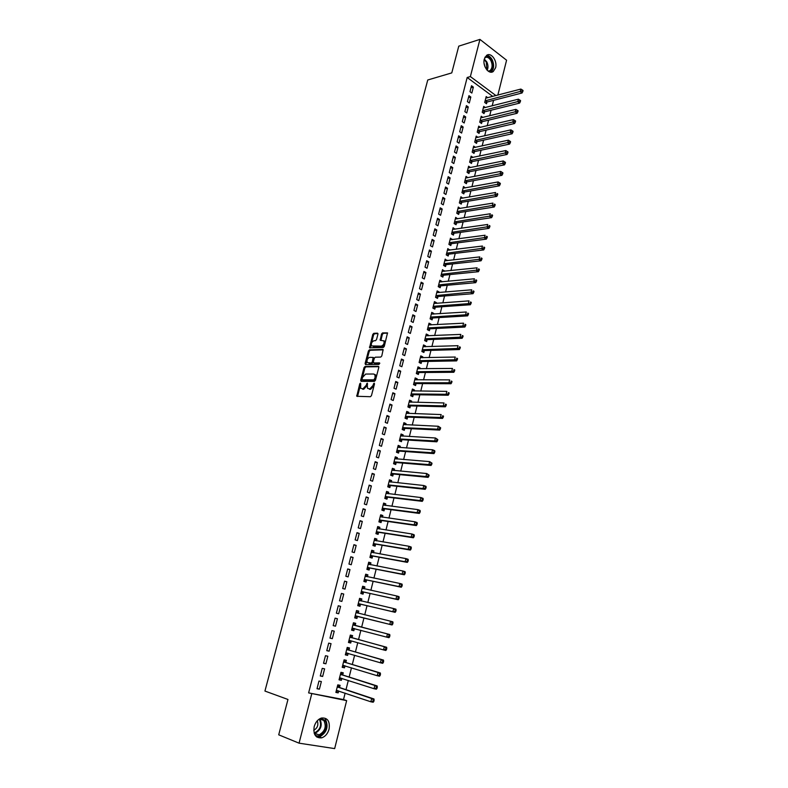 <?xml version="1.0" encoding="UTF-8"?>
<svg xmlns="http://www.w3.org/2000/svg" width="788" height="788" viewBox="0 0 788 788"><rect width="100%" height="100%" fill="white"/><g stroke="black" fill="none" stroke-linecap="round" stroke-linejoin="round"><path stroke-width="1.18" d="M360.746 383.874L360.441 383.116L359.732 383.864L356.777 396.285L370.419 396.709L371.453 395.625L374.507 383.933L374.182 383.165L373.453 383.923L373.059 385.43L369.759 388.927L367.464 388.297L367.257 383.135L366.154 385.391L362.884 388.858L360.628 388.248L360.746 383.874L357.545 396.482M374.517 383.854L373.916 385.815L373.059 385.43M367.592 383.854L367.001 385.765L366.154 385.391M495.603 67.748L493.298 71.472C488.924 75.008 482.266 65.926 484.305 59.08L486.57 55.406C491.003 51.821 497.622 60.942 495.603 67.748M329.079 729.136C327.759 733.667 325.306 736.563 321.731 737.824C315.663 738.307 313.141 734.583 314.176 726.654C315.495 722.182 317.909 719.306 321.415 718.045C327.542 717.494 330.103 721.197 329.079 729.136M377.935 334.181L377.482 333.157L373.778 333.334L372.763 334.427L369.542 347.804L383.234 347.547L384.268 346.444L387.509 332.891L382.554 332.91L381.53 334.014L380.19 340.258L383.884 340.889C384.514 343.371 383.667 345.114 381.333 346.119L371.552 345.922C370.921 343.46 371.759 341.726 374.054 340.721L375.512 340.662L376.526 339.569L377.935 334.181M492.766 96.431L467.185 77.49L308.62 692.898L346.641 700.64L334.664 748.6L299.066 743.173L311.703 693.972M467.185 77.49L470.377 76.574L479.931 39.4L506.576 60.213L497.858 95.092M299.066 743.173L278.716 734.82L287.965 699.468L264.935 691.056L427.756 79.992L451.77 72.9L458.764 46.147L479.931 39.4M365.041 366.489L364.026 367.572L360.677 380.279L361.121 381.353L374.418 381.382L375.452 380.279L378.811 367.385L378.348 366.312L365.041 366.489L365.878 366.873L364.864 367.957L361.515 381.353M383.234 349.852L370.261 350.246L369.247 351.34L365.928 363.938L365.09 363.554L368.41 350.946L369.424 349.852L382.741 349.439M374.28 363.199L373.335 361.909L374.29 358.294L375.315 357.2L380.752 357.072L381.786 355.969L383.135 349.636M373.798 362.972L379.461 362.874L379.067 364.401L365.534 364.617L365.09 363.554M470.82 97.022L468.959 95.673L467.432 101.642L469.303 102.992L470.82 97.022L468.456 97.653M485.359 107.572L483.714 106.38L482.217 112.29L484.039 113.6L484.443 112.004M465.728 116.979L463.846 115.649L462.3 121.677L464.181 122.997L465.728 116.979L463.354 117.57M480.453 127.38L478.72 126.149L477.213 132.118L479.055 133.408L479.459 131.793M460.576 137.102L458.675 135.802L457.119 141.889L459.02 143.18L460.576 137.102L458.202 137.654M475.519 147.356L473.686 146.105L472.17 152.123L474.021 153.384L474.435 151.759M455.375 157.423L453.464 156.152L451.888 162.289L453.809 163.549L455.375 157.423L453.011 157.925M470.466 167.539L468.614 166.229L467.077 172.306L468.949 173.537L469.362 171.902M450.135 177.921L448.205 176.679L446.619 182.875L448.559 184.106L450.135 177.921L447.771 178.383M465.334 187.908L463.492 186.539L461.945 192.676L463.827 193.878L464.25 192.223M444.846 198.615L442.895 197.394L441.3 203.649L443.25 204.86L444.846 198.615L442.482 199.029M460.153 208.465L458.32 207.037L456.754 213.223L458.665 214.405L459.079 212.73M439.507 219.488L437.537 218.306L435.922 224.61L437.892 225.792L439.507 219.488L437.143 219.862M454.932 229.209L453.1 227.722L451.524 233.957L453.445 235.11L453.868 233.425M434.119 240.567L432.129 239.404L430.504 245.767L432.494 246.92L434.119 240.567L431.755 240.882M449.662 250.141L447.83 248.594L446.244 254.888L448.185 256.011L448.608 254.317M428.682 261.833L426.682 260.7L425.027 267.132L427.037 268.255L428.682 261.833L426.318 262.108M444.343 271.269L442.521 269.654L440.916 276.007L442.876 277.1L443.309 275.386M423.195 283.296L421.166 282.202L419.511 288.684L421.531 289.777L423.195 283.296L420.831 283.522M438.975 292.584L439.123 291.984L437.163 290.91L435.537 297.322L437.517 298.386L437.951 296.662M417.65 304.966L415.611 303.902L413.936 310.442L415.975 311.506L417.65 304.966L415.286 305.143M433.558 314.107L433.735 313.407L431.745 312.363L430.11 318.844L432.11 319.879L432.543 318.125M412.055 326.843L409.996 325.799L408.302 332.408L410.371 333.442L412.055 326.843L409.701 326.961M428.091 335.826L428.288 335.028L426.278 334.023L424.634 340.554L426.643 341.559L427.086 339.795M406.411 348.917L404.333 347.912L402.619 354.59L404.707 355.585L406.411 348.917L404.057 348.995M422.565 357.752L422.792 356.856L420.772 355.88L419.108 362.47L421.137 363.445L421.58 361.662M400.708 371.207L398.61 370.232L396.886 376.969L398.994 377.935L400.708 371.207L398.354 371.227M417 379.885L417.246 378.89L415.207 377.935L413.523 384.603L415.571 385.539L416.025 383.746M394.955 393.714L392.838 392.769L391.094 399.575L393.222 400.501L394.955 393.714L392.611 393.675M411.375 402.225L411.651 401.122L409.583 400.206L407.889 406.933L409.957 407.839L410.41 406.027M389.144 416.428L387.006 415.522L385.253 422.398L387.391 423.294L389.144 416.428L386.8 416.34M405.692 424.771L405.997 423.58L403.909 422.693L402.205 429.48L404.283 430.346L404.746 428.524M383.283 439.369L381.126 438.502L379.343 445.437L381.51 446.294L383.283 439.369L380.939 439.221M399.959 447.545L400.284 446.235L398.186 445.387L396.462 452.243L398.561 453.08L399.033 451.228M377.363 462.526L375.177 461.699L373.384 468.702L375.571 469.52L377.363 462.526L375.019 462.329M394.167 470.534L394.522 469.116L392.404 468.308L390.661 475.223L392.788 476.021L393.261 474.159M371.375 485.92L369.178 485.122L367.366 492.185L369.572 492.983L371.375 485.92L369.04 485.654M388.326 493.741L388.711 492.214L386.573 491.436L384.81 498.42L386.957 499.188L387.43 497.307M365.337 509.531L363.12 508.772L361.288 515.913L363.514 516.662L365.337 509.531L363.002 509.215M382.426 517.174L382.84 515.539L380.673 514.8L378.9 521.853L381.067 522.582L381.54 520.681M359.239 533.377L357.003 532.658L355.152 539.869L357.397 540.578L359.239 533.377L356.915 533.003M376.467 540.834L376.91 539.09L374.724 538.381L372.931 545.503L375.118 546.202L375.6 544.281M353.083 557.461L350.818 556.781L348.956 564.06L351.221 564.74L353.083 557.461L350.759 557.027M370.449 564.73L370.921 562.868L368.715 562.199L366.903 569.389L369.109 570.049L369.602 568.109M346.868 581.79L344.573 581.14L342.691 588.498L344.986 589.129L346.868 581.79L344.543 581.288M364.381 588.833L364.874 586.883L362.647 586.252L360.815 593.512L363.051 594.132L363.544 592.172M340.583 606.356L338.269 605.745L336.368 613.182L338.682 613.773L340.583 606.356L338.259 605.785M358.274 613.103L358.767 611.124L356.511 610.572L354.679 617.871L356.925 618.452L357.427 616.472M356.521 610.542L358.767 611.124M329.985 638.113L332.319 638.664L334.24 631.168L331.906 630.607L329.985 638.113M352.098 637.61L352.6 635.62L350.335 635.069L348.463 642.476L350.739 643.008L351.241 641.018M323.533 663.289L325.897 663.801L327.828 656.227L325.474 655.705L323.533 663.289M345.873 662.363L346.375 660.344L344.09 659.842L342.199 667.318L344.494 667.82L344.996 665.83M317.012 688.732L319.396 689.195L321.356 681.551L318.973 681.068L317.012 688.732M339.579 687.363L340.091 685.324L337.776 684.861L335.865 692.416L338.19 692.869L338.673 690.968M308.62 692.898L343.519 699.567L345.124 693.135M346.001 689.667L348.306 680.438M349.153 677.05L351.468 667.81M352.305 664.491L354.62 655.242M355.427 651.991L357.752 642.742M358.55 639.551L360.865 630.301M361.643 627.179L363.957 617.94M364.736 614.837L367.031 605.667M367.819 602.534L370.084 593.462M370.882 590.291L373.128 581.317M373.926 578.116L376.152 569.231M376.969 565.991L379.166 557.205M379.983 553.934L382.16 545.237M382.988 541.927L385.145 533.328M385.982 529.989L388.11 521.479M388.957 518.1L391.065 509.678M391.922 506.27L394 497.947M394.867 494.5L396.925 486.265M397.802 482.788L399.841 474.642M400.718 471.135L402.737 463.068M403.623 459.532L405.623 451.554M406.51 447.988L408.489 440.098M409.386 436.503L411.346 428.692M412.252 425.067L414.183 417.344M415.099 413.69L417.01 406.047M417.935 402.373L419.827 394.808M420.762 391.094L422.634 383.618M423.57 379.885L425.421 372.488M426.367 368.715L428.189 361.406M429.145 357.604L430.957 350.374M431.913 346.553L433.705 339.392M434.671 335.54L436.444 328.468M437.409 324.587L439.162 317.584M440.147 313.683L441.871 306.759M442.856 302.828L444.57 295.983M445.565 292.023L447.259 285.256M448.254 281.277L449.938 274.579M450.933 270.57L452.598 263.96M453.602 259.922L455.247 253.381M456.262 249.313L457.877 242.852M458.902 238.764L460.507 232.362M461.532 228.254L463.117 221.93M464.152 217.793L465.718 211.548M466.762 207.382L468.308 201.206M469.353 197.02L470.879 190.913M471.933 186.707L473.45 180.669M474.504 176.433L476.001 170.464M477.065 166.219L478.543 160.319M479.616 156.044L481.074 150.203M482.157 145.908L483.596 140.146M484.679 135.822L486.107 130.128M487.191 125.784L488.599 120.15M489.693 115.787L491.091 110.222M492.185 105.838L493.564 100.342M342.731 674.833L343.243 672.804L340.938 672.322L339.047 679.837L341.352 680.31L341.844 678.36M320.283 675.976L322.656 676.468L324.597 668.854L322.233 668.352L320.283 675.976M348.995 649.952L349.498 647.953L347.222 647.421L345.341 654.867L347.626 655.38L348.129 653.38M326.764 650.671L329.118 651.193L331.039 643.668L328.695 643.126L326.764 650.671M355.191 625.327L355.693 623.338L353.438 622.776L351.576 630.144L353.842 630.695L354.344 628.716M333.186 625.613L335.511 626.184L337.422 618.728L335.097 618.147L333.186 625.613M361.337 600.939L361.83 598.979L359.594 598.368L357.752 605.667L359.998 606.258L360.49 604.288M343.735 594.044L341.431 593.413L339.539 600.811L341.844 601.421L343.735 594.044L341.411 593.502M365.494 574.974L367.385 576.757L367.907 574.846L365.691 574.196L363.869 581.426L366.085 582.056L366.578 580.106M349.98 569.596L347.705 568.926L345.834 576.255L348.109 576.905L349.98 569.596L347.656 569.123M373.463 552.752L373.926 550.95L371.729 550.26L369.927 557.421L372.123 558.091L372.606 556.161M356.166 545.394L353.92 544.685L352.059 551.935L354.324 552.624L356.166 545.394L353.842 544.981M379.452 528.975L379.885 527.29L377.708 526.561L375.925 533.653L378.102 534.362L378.585 532.452M362.303 521.429L360.067 520.681L358.225 527.861L360.471 528.59L362.303 521.429L359.968 521.075M385.381 505.433L385.785 503.847L383.628 503.089L381.865 510.112L384.022 510.86L384.495 508.969M368.37 497.701L366.154 496.913L364.332 504.024L366.558 504.793L368.37 497.701L366.026 497.405M391.252 482.108L391.626 480.641L389.499 479.843L387.745 486.797L389.883 487.575L390.346 485.704M374.379 474.199L372.182 473.381L370.38 480.414L372.576 481.222L374.379 474.199L372.034 473.962M397.073 459.01L397.418 457.651L395.3 456.823L393.567 463.708L395.684 464.526L396.147 462.664M380.328 450.923L378.161 450.066L376.378 457.04L378.545 457.877L380.328 450.923L377.984 450.746M402.835 436.128L403.151 434.877L401.053 434.011L399.339 440.837L401.437 441.684L401.9 439.852M386.219 427.874L384.071 426.988L382.308 433.883L384.455 434.769L386.219 427.874L383.874 427.756M408.539 413.473L408.824 412.321L406.756 411.425L405.052 418.182L407.13 419.068L407.583 417.246M392.06 405.042L389.932 404.126L388.179 410.962L390.316 411.868L392.06 405.042L389.715 404.983M414.192 391.025L414.449 389.981L412.4 389.045L410.715 395.743L412.774 396.659L413.227 394.857M397.841 382.436L395.734 381.481L394 388.248L396.108 389.193L397.841 382.436L395.487 382.426M419.787 368.784L420.024 367.848L417.995 366.883L416.32 373.512L418.359 374.467L418.812 372.675M403.564 360.037L401.476 359.052L399.762 365.75L401.86 366.735L403.564 360.037L401.21 360.086M425.333 346.759L425.55 345.922L423.53 344.927L421.875 351.487L423.895 352.472L424.338 350.709M409.238 337.855L407.169 336.831L405.465 343.469L407.544 344.484L409.238 337.855L406.884 337.954M430.829 324.942L431.016 324.193L429.017 323.169L427.382 329.67L429.381 330.694L429.824 328.941M414.862 315.88L412.814 314.826L411.129 321.406L413.178 322.45L414.862 315.88L412.498 316.027M436.276 303.321L436.434 302.671L434.454 301.617L432.829 308.059L434.818 309.103L435.252 307.369M420.428 294.111L418.398 293.018L416.724 299.538L418.763 300.622L420.428 294.111L418.064 294.308M441.664 281.897L441.802 281.346L439.842 280.262L438.236 286.645L440.196 287.719L440.63 286.005M425.944 272.54L423.934 271.427L422.279 277.878L424.289 278.991L425.944 272.54L423.58 272.796M447.013 260.68L445.181 259.094L443.585 265.428L445.535 266.531L445.969 264.827M431.41 251.175L429.411 250.023L427.776 256.425L429.775 257.568L431.41 251.175L429.046 251.471M452.302 239.65L450.47 238.134L448.894 244.398L450.825 245.541L451.248 243.847M436.818 230.007L434.848 228.825L433.223 235.169L435.203 236.331L436.818 230.007L434.454 230.352M457.552 218.808L455.71 217.36L454.144 223.565L456.065 224.738L456.479 223.063M442.186 209.027L440.226 207.825L438.62 214.1L440.581 215.301L442.186 209.027L439.812 209.421M462.753 198.162L460.911 196.764L459.355 202.92L461.256 204.122L461.669 202.457M447.495 188.243L445.555 187.012L443.959 193.237L445.909 194.459L447.495 188.243L445.131 188.687M467.905 177.704L466.053 176.364L464.516 182.461L466.397 183.683L466.811 182.038M452.765 167.647L450.844 166.386L449.259 172.552L451.189 173.813L452.765 167.647L450.391 168.13M470.958 157.827L473.017 157.403L471.155 156.142L469.628 162.19L471.49 163.441L471.904 161.806M457.986 147.238L456.075 145.957L454.509 152.064L456.419 153.345L457.986 147.238L455.612 147.77M477.991 137.348L476.208 136.107L474.701 142.096L476.543 143.367L476.957 141.751M463.157 127.016L461.266 125.706L459.709 131.763L461.61 133.064L463.157 127.016L460.783 127.587M482.916 117.451L481.222 116.24L479.725 122.179L481.557 123.48L481.961 121.884M468.279 106.971L466.407 105.631L464.871 111.64L466.742 112.97L468.279 106.971L465.905 107.592M487.792 97.742L486.186 96.56L484.699 102.44L486.521 103.77L486.915 102.184M473.361 87.113L471.5 85.744L469.983 91.694L471.845 93.053L473.361 87.113L470.988 87.763M384.514 341.056L383.992 341.076M495.967 95.594L470.377 76.574M343.519 699.567L346.641 700.64M338.19 692.869L335.944 692.11M319.396 689.195L317.091 688.407M341.352 680.31L339.106 679.581M322.656 676.468L320.352 675.71M344.494 667.82L342.248 667.121M325.897 663.801L323.582 663.082M347.626 655.38L345.38 654.72M329.118 651.193L326.803 650.514M350.739 643.008L348.493 642.378M332.319 638.664L330.005 638.004M353.842 630.695L351.586 630.095M335.511 626.184L333.196 625.564M361.83 598.979L359.574 598.456M364.874 586.883L362.618 586.39M367.907 574.846L365.642 574.383M370.921 562.868L368.656 562.435M373.926 550.95L371.66 550.546M376.91 539.09L374.645 538.716M379.885 527.29L377.61 526.936M382.84 515.539L380.574 515.224M385.785 503.847L383.51 503.562M388.711 492.214L386.435 491.958M391.626 480.641L389.351 480.404M394.522 469.116L392.257 468.909M397.418 457.651L395.143 457.473M400.284 446.235L398.009 446.087M403.151 434.877L400.875 434.749M405.997 423.58L403.712 423.471M408.824 412.321L406.549 412.252M411.651 401.122L409.366 401.072M414.449 389.981L412.173 389.961M417.246 378.89L414.961 378.89M420.024 367.848L417.739 367.878M422.792 356.856L420.506 356.905M425.55 345.922L423.264 345.991M428.288 335.028L426.003 335.136M431.016 324.193L428.731 324.321M433.735 313.407L431.45 313.555M436.434 302.671L434.149 302.848M439.123 291.984L436.838 292.181M441.802 281.346L439.517 281.562M444.471 270.757L442.186 271.003M447.131 260.217L444.836 260.483M449.771 249.727L447.476 250.013M452.401 239.276L450.106 239.591M455.021 228.884L452.726 229.209M457.621 218.532L455.326 218.887M460.222 208.229L457.926 208.603M462.802 197.965L460.507 198.369M465.373 187.761L463.078 188.174M467.934 177.596L465.678 178.019M470.475 167.47L468.2 167.864M367.001 385.765L363.731 389.233L362.628 389.223M373.916 385.815L370.606 389.302L369.493 389.292M378.821 366.706L365.878 366.873M362.007 379.087L362.322 379.846L373.995 379.846L375.127 377.491L374.861 374.635L373.65 374.014L365.671 374.054L362.421 377.521L362.007 379.087M362.943 380.121L362.322 379.846M374.655 374.399L375.709 375.019L375.984 377.876L374.842 380.23L363.169 380.22M374.645 363.366L379.826 363.278M369.72 357.328C367.405 358.323 366.568 360.067 367.228 362.569L371.286 363.022L372.3 361.928L373.167 357.447L369.72 357.328M373.601 357.654L374.093 358.707L373.148 362.313L372.123 363.406L369.05 363.455M365.928 363.938L365.908 364.608M383.786 340.771L384.711 341.293C385.352 343.775 384.505 345.518 382.17 346.513L373.394 346.819M387.607 333.117L383.382 333.314L382.357 334.417L380.929 340.446M377.964 333.58L374.605 333.738L373.601 334.831L370.281 347.981M336.102 691.5L338.466 690.899M336.387 690.377L370.843 701.783L371.641 698.503L373.975 698.966L339.943 687.658L337.776 685.245M373.187 699.99L372.872 701.3L373.808 701.478L374.123 700.168L371.641 698.503L337.264 686.9M373.808 701.478L373.177 702.236L370.843 701.783L372.872 701.3M373.975 698.966L374.123 700.168M339.264 678.97L341.716 678.32M339.559 677.808L374.034 688.712L374.832 685.462L377.156 685.944L343.095 675.119L340.928 672.755M376.388 686.929L376.063 688.229L376.999 688.416L377.314 687.116L374.832 685.462L340.426 674.341M376.999 688.416L376.369 689.195L374.034 688.712L376.063 688.229M377.156 685.944L377.314 687.116M342.406 666.51L344.957 665.811M342.711 665.299L377.225 675.72L378.013 672.479L380.328 672.982L346.237 662.649L344.06 660.314M379.56 673.927L379.245 675.227L380.171 675.424L380.486 674.134L378.013 672.479L343.578 661.851M380.171 675.424L379.54 676.212L377.225 675.72L379.245 675.227M380.328 672.982L380.486 674.134M320.627 718.321L324.607 720.104C330.369 726.26 320.48 740.671 314.678 734.455M314.215 733.264L319.17 734.84C325.08 731.343 326.636 726.556 323.838 720.478L319.524 718.902M313.742 730.318C317.495 728.122 318.667 724.94 317.269 720.784M316.796 737.046L319.554 736.898C326.882 732.564 328.823 726.625 325.365 719.08M485.201 56.913C487.605 55.948 489.752 57.071 491.623 60.292C493.82 66.31 492.943 70.093 488.964 71.629M488.255 71.196L490.008 70.624C492.421 68.28 492.727 64.971 490.934 60.686C489.121 57.603 487.073 56.598 484.787 57.682M484.955 66.753L484.078 63.326M490.865 72.171L491.042 72.053C494.027 69.147 494.411 65.04 492.195 59.73C490.668 56.953 488.796 55.515 486.57 55.406M345.538 654.109L348.178 653.36M345.853 652.858L380.387 662.787L381.175 659.566L383.48 660.088L349.36 650.238L347.183 647.953M382.722 661.004L382.407 662.294L383.332 662.501L383.638 661.211L381.175 659.566L346.71 649.43M383.332 662.501L382.692 663.309L380.387 662.787L382.407 662.294M383.48 660.088L383.638 661.211M348.651 641.767L351.379 640.969L349.419 640.427L383.539 649.923L384.317 646.712L349.833 637.059M385.864 648.14L385.549 649.42L386.465 649.647L386.78 648.357L384.317 646.712L386.613 647.263L352.472 637.886L350.286 635.64M386.465 649.647L385.834 650.464L383.539 649.923L385.549 649.42M386.613 647.263L386.78 648.357M351.744 629.484L354.6 628.647M352.078 628.154L386.672 637.128L387.45 633.936L389.735 634.507L355.565 625.593L353.379 623.397M388.996 635.345L388.681 636.625L389.597 636.852L389.902 635.571L387.45 633.936L352.935 624.756M389.597 636.852L388.957 637.689L386.672 637.128L388.681 636.625M389.735 634.507L389.902 635.571M354.915 617.29L357.87 616.413L392.06 624.973L389.784 624.391L390.562 621.22L356.028 612.512M356.363 611.183L358.373 613.202L356.127 612.611M355.171 615.891L389.784 624.391L392.7 624.126L393.015 622.855L392.109 622.619L391.794 623.889M392.109 622.619L390.562 621.22L392.838 621.811L393.015 622.855M392.7 624.126L392.06 624.973M357.979 605.135L360.934 604.229L395.152 612.335L392.887 611.724L393.665 608.563L359.101 600.328M359.426 599.057L361.436 601.037L359.2 600.426M358.254 603.687L392.887 611.724L395.793 611.458L396.108 610.198L395.202 609.951L394.896 611.212M395.202 609.951L393.665 608.563L395.921 609.183L396.108 610.198M395.793 611.458L395.152 612.335M361.032 593.039L363.987 592.103L398.226 599.747L395.98 599.116L396.748 595.974L362.155 588.212M362.47 586.981L364.42 588.872M361.318 591.552L395.98 599.116L398.876 598.86L399.181 597.609L398.285 597.353L397.979 598.604M398.285 597.353L396.748 595.974L398.994 596.615L399.181 597.609M398.876 598.86L398.226 599.747M363.977 580.983L367.031 580.037L401.279 587.227L399.043 586.577L399.811 583.455L365.199 576.146M364.361 579.466L399.043 586.577L401.939 586.331L402.244 585.08L401.348 584.814L401.043 586.065M401.348 584.814L399.811 583.455L402.047 584.115L402.244 585.08M401.939 586.331L401.279 587.227M367.09 569.015L370.045 568.03L404.323 574.777L402.107 574.107L402.865 570.995L368.232 564.139M368.508 563.026L370.34 564.71M367.395 567.449L402.107 574.107L404.983 573.861L405.288 572.61L404.402 572.344L404.096 573.585M404.402 572.344L402.865 570.995L405.081 571.674L405.288 572.61M404.983 573.861L404.323 574.777M370.104 557.096L373.059 556.082L407.357 562.386L405.14 561.696L405.899 558.594L371.246 552.191M371.512 551.127L373.276 552.723M370.409 555.491L405.14 561.696L408.017 561.45L408.312 560.209L407.435 559.933L407.13 561.174M407.435 559.933L405.899 558.594L408.105 559.293L408.312 560.209M408.017 561.45L407.357 562.386M373.088 545.227L376.053 544.193L410.371 550.054L408.164 549.344L408.923 546.261L374.241 540.302M374.497 539.288L376.191 540.795M373.413 543.582L408.164 549.344L411.031 549.108L411.326 547.877L410.45 547.581L410.144 548.822M410.45 547.581L408.923 546.261L411.119 546.98L411.326 547.877M411.031 549.108L410.371 550.054M375.984 533.407L379.028 532.363L413.365 537.78L411.178 537.052L411.927 533.988L377.225 528.472M377.472 527.517L379.097 528.925M376.408 531.733L411.178 537.052L414.035 536.815L414.33 535.594L413.454 535.298L413.158 536.529M413.454 535.298L411.927 533.988L414.114 534.727L414.33 535.594M414.035 536.815L413.365 537.78M379.038 521.676L381.993 520.582L416.35 525.576L414.173 524.828L414.912 521.784L380.2 516.701M380.427 515.785L381.993 517.115M379.383 519.942L414.173 524.828L417.019 524.601L417.315 523.38L416.438 523.074L416.143 524.296M416.438 523.074L414.912 521.784L417.088 522.533L417.315 523.38M417.019 524.601L416.35 525.576M381.894 509.964L384.938 508.861L419.315 513.431L417.147 512.663L417.886 509.629L383.155 504.98M383.372 504.123L384.869 505.364M382.338 508.211L417.147 512.663L419.984 512.436L420.28 511.225L419.413 510.92L419.118 512.131M419.413 510.92L417.886 509.629L420.053 510.407L420.28 511.225M419.984 512.436L419.315 513.431M384.918 498.341L387.873 497.208L422.269 501.345L420.112 500.557L420.851 497.543L386.09 493.318M386.297 492.51L387.726 493.672M385.283 496.538L420.112 500.557L422.939 500.341L423.235 499.129L422.378 498.814L422.082 500.025M422.378 498.814L420.851 497.543L423.008 498.341L423.235 499.129M422.939 500.341L422.269 501.345M387.844 486.757L390.799 485.595L425.205 489.328L423.058 488.511L423.796 485.516L389.026 481.714M389.213 480.956L390.572 482.039M388.218 484.916L423.058 488.511L425.884 488.304L426.18 487.102L425.313 486.777L425.027 487.979M425.313 486.777L423.796 485.516L425.944 486.324L426.18 487.102M425.884 488.304L425.205 489.328M390.681 475.223L393.704 474.051L428.13 477.361L425.993 476.533L426.722 473.539L391.931 470.17M392.119 469.461L393.409 470.456M391.134 473.352L425.993 476.533L428.81 476.316L429.105 475.125L428.248 474.79L427.953 475.991M428.248 474.79L426.722 473.539L429.105 475.125M428.81 476.316L428.13 477.361M395.005 458.015L396.226 458.941M393.675 463.748L396.6 462.556L431.046 465.452L428.918 464.605L429.637 461.63L394.837 458.675M394.039 461.847L428.918 464.605L431.726 464.398L432.011 463.206L431.164 462.871L430.869 464.063M431.164 462.871L429.637 461.63L432.011 463.206M431.726 464.398L431.046 465.452M397.871 446.629L399.033 447.476M396.62 452.302L399.477 451.11L433.942 453.602L431.824 452.736L432.543 449.781L397.723 447.239M396.925 450.391L431.824 452.736L434.621 452.539L434.907 451.357L434.06 451.002L433.774 452.194M434.06 451.002L432.543 449.781L434.661 450.657L434.907 451.357M434.621 452.539L433.942 453.602M400.737 435.291L401.821 436.069M399.536 440.916L402.343 439.724L436.818 441.812L434.71 440.935L435.429 437.99L400.59 435.853M399.802 438.995L434.71 440.935L437.507 440.738L437.793 439.556L436.946 439.202L436.66 440.384M436.946 439.202L435.429 437.99L437.793 439.556M437.507 440.738L436.818 441.812M403.584 424.003L404.599 424.722M402.441 429.578L405.199 428.396L439.684 430.09L437.586 429.184L438.305 426.259L403.456 424.525M402.668 427.648L437.586 429.184L440.374 428.987L440.659 427.815L439.822 427.46L439.537 428.633M439.822 427.46L438.305 426.259L440.659 427.815M440.374 428.987L439.684 430.09M406.411 412.774L407.366 413.434M405.337 418.3L408.036 417.118L442.541 418.408L440.453 417.492L441.162 414.577L406.293 413.247M405.515 416.359L440.453 417.492L443.23 417.305L443.516 416.133L442.679 415.769L442.393 416.931M442.679 415.769L443.516 416.133M443.23 417.305L442.541 418.408M409.238 401.604L410.115 402.195M408.214 407.071L410.863 405.889L445.378 406.795L443.299 405.859L444.008 402.954L409.13 402.018M408.351 405.121L443.299 405.859L446.067 405.672L446.353 404.51L445.525 404.136L445.24 405.298M445.525 404.136L446.353 404.51M446.067 405.672L445.378 406.795M412.035 390.474L412.853 391.006M411.07 395.901L413.67 394.719L448.205 395.231L446.136 394.276L446.845 391.39L411.947 390.848M411.169 393.931L446.136 394.276L448.894 394.099L449.18 392.946L448.352 392.562L448.067 393.714M448.352 392.562L449.18 392.946M448.894 394.099L448.205 395.231M414.833 379.402L415.581 379.875M413.917 384.78L416.468 383.598L451.012 383.736L448.953 382.761L449.662 379.885L414.754 379.737M413.976 382.801L448.953 382.761L451.711 382.584L451.987 381.431L451.169 381.037L450.884 382.19M451.169 381.037L451.987 381.431M451.711 382.584L451.012 383.736M417.61 368.38L418.29 368.804M416.744 373.709L419.255 372.527L453.809 372.281L451.76 371.296L452.46 368.439L417.541 368.666M416.773 371.719L451.76 371.296L454.509 371.118L454.784 369.976L453.967 369.582L453.691 370.724M453.967 369.582L454.784 369.976M454.509 371.118L453.809 372.281M420.378 357.417L420.989 357.782M419.561 362.687L422.033 361.515L456.597 360.894L454.558 359.88L455.257 357.043L420.319 357.654M419.551 360.697L457.296 359.712L457.572 358.579L456.754 358.176L456.479 359.308M456.754 358.176L457.572 358.579M457.296 359.712L456.597 360.894M423.136 346.493L423.668 346.819M422.358 351.724L424.791 350.552L459.365 349.557L457.336 348.532L458.035 345.696L423.087 346.69M422.319 349.714L460.064 348.365L460.35 347.232L459.532 346.819L459.256 347.951M459.532 346.819L460.35 347.232M460.064 348.365L459.365 349.557M425.146 340.81L427.539 339.638L462.123 338.269L460.103 337.225L460.793 334.407L425.835 335.777M425.077 338.791L462.832 337.067L463.108 335.944L462.3 335.521L462.024 336.653M462.3 335.521L463.108 335.944M462.832 337.067L462.123 338.269M427.914 329.945L430.268 328.773L464.871 327.04L462.861 325.986L463.541 323.179L428.574 324.922M427.825 327.916L465.57 325.828L465.846 324.705L465.048 324.282L464.772 325.405M465.048 324.282L465.846 324.705M465.57 325.828L464.871 327.04M430.672 319.13L432.996 317.958L467.599 315.87L465.6 314.796L466.279 311.999L431.302 314.107M430.553 317.091L468.308 314.639L468.574 313.526L467.776 313.092L467.511 314.205M467.776 313.092L468.574 313.526M468.308 314.639L467.599 315.87M433.272 306.315L468.328 303.656L469.008 300.878L434.247 303.449M433.41 308.364L435.705 307.202L470.318 304.749L468.328 303.656L471.027 303.508L471.293 302.395L470.505 301.962L470.229 303.065M470.505 301.962L471.293 302.395M471.027 303.508L470.318 304.749M436.138 297.647L438.394 296.485L473.017 293.678L471.037 292.575L471.716 289.807L436.719 292.644M435.981 295.599L472.938 291.984L473.736 292.427L474.002 291.324L473.214 290.88L472.938 291.984M473.214 290.88L474.002 291.324M473.736 292.427L473.017 293.678M438.857 286.99L441.083 285.827L475.716 282.665L473.746 281.543L474.415 278.785L439.409 281.976M438.67 284.921L475.637 280.952L476.425 281.395L476.701 280.301L475.913 279.848L475.637 280.952M475.913 279.848L476.701 280.301M476.425 281.395L475.716 282.665M441.566 276.371L443.752 275.209L478.395 271.702L476.425 270.56L477.095 267.821L442.088 271.368M441.349 274.293L478.326 269.969L479.104 270.422L479.38 269.329L478.592 268.875L478.326 269.969M478.592 268.875L479.38 269.329M479.104 270.422L478.395 271.702M444.255 265.802L446.412 264.64L481.054 260.789L479.104 259.636L479.774 256.908L444.757 260.808M444.018 263.714L480.995 259.035L481.773 259.498L482.039 258.415L481.261 257.942L480.995 259.035M481.261 257.942L482.039 258.415M481.773 259.498L481.054 260.789M446.924 255.282L449.061 254.13L483.714 249.924L481.764 248.752L482.433 246.043L447.407 250.288M446.678 253.184L483.655 248.161L484.433 248.624L484.699 247.54L483.921 247.077L483.655 248.161M483.921 247.077L484.699 247.54M484.433 248.624L483.714 249.924M449.593 244.812L451.691 243.659L486.354 239.119L484.423 237.937L485.083 235.238L450.046 239.818M449.318 242.704L486.304 237.336L487.073 237.809L487.339 236.725L486.57 236.252L486.304 237.336M486.57 236.252L487.339 236.725M487.073 237.809L486.354 239.119M452.243 234.391L454.321 233.238L488.984 228.362L487.053 227.161L487.713 224.472L452.676 229.406M451.948 232.273L488.934 226.56L489.703 227.042L489.969 225.969L489.2 225.486L488.934 226.56M489.2 225.486L489.969 225.969M489.703 227.042L488.984 228.362M454.883 224.019L456.932 222.856L491.604 217.655L489.683 216.434L490.333 213.765L455.297 219.034M454.568 221.891L491.554 215.833L492.323 216.316L492.589 215.252L491.82 214.76L491.554 215.833M491.82 214.76L492.589 215.252M492.323 216.316L491.604 217.655M457.503 213.686L459.532 212.533L494.204 206.998L492.293 205.767L492.943 203.107L457.897 208.702M457.178 211.548L494.165 205.156L494.933 205.648L495.189 204.584L494.431 204.092L494.165 205.156M494.431 204.092L495.189 204.584M494.933 205.648L494.204 206.998M460.113 203.403L462.113 202.25L496.795 196.389L494.894 195.138L495.544 192.499L460.488 198.428M459.778 201.265L496.765 194.537L497.524 195.03L497.78 193.976L497.021 193.474L496.765 194.537M497.021 193.474L497.78 193.976M497.524 195.03L496.795 196.389M462.714 193.168L464.693 192.016L499.375 185.83L497.484 184.569L498.134 181.929L463.068 188.194M462.359 191.021L499.356 183.959L500.104 184.461L500.37 183.407L499.612 182.905L499.356 183.959M498.134 181.929L499.612 182.905M500.104 184.461L499.375 185.83M465.304 182.974L467.254 181.831L501.946 175.32L500.065 174.049L500.705 171.42L465.639 178.009M464.93 180.816L501.926 173.429L502.675 173.941L502.931 172.897L502.183 172.385L501.926 173.429M500.705 171.42L502.183 172.385M502.675 173.941L501.946 175.32M467.875 172.828L469.806 171.686L504.497 164.859L502.626 163.569L503.266 160.959L468.299 167.903M467.491 170.661L504.487 162.958L505.236 163.471L505.492 162.427L504.744 161.914L504.487 162.958M503.266 160.959L504.744 161.914M505.236 163.471L504.497 164.859M470.446 162.732L472.347 161.589L507.048 154.448L505.177 153.148L505.817 150.547L470.741 157.777M470.042 160.555L507.039 152.527L507.777 153.049L508.033 152.015L507.295 151.483L507.039 152.527M505.817 150.547L507.295 151.483M507.777 153.049L507.048 154.448M472.997 152.685L474.878 151.542L509.58 144.086L507.718 142.766L508.358 140.175L473.283 147.72M472.583 150.498L509.57 142.145L510.319 142.677L510.565 141.643L509.826 141.111L509.57 142.145M508.358 140.175L509.826 141.111M510.319 142.677L509.58 144.086M475.538 142.667L477.4 141.535L512.101 133.773L510.25 132.433L510.88 129.862L475.804 137.723M475.105 140.481L512.101 131.813L512.84 132.345L513.087 131.32L512.348 130.788L512.101 131.813M510.88 129.862L512.348 130.788M512.84 132.345L512.101 133.773M478.06 132.709L479.912 131.566L514.613 123.499L512.771 122.15L513.392 119.589L478.316 127.754M477.626 130.503L514.613 121.529L515.352 122.071L515.598 121.047L514.869 120.505L514.613 121.529M513.392 119.589L514.869 120.505M515.352 122.071L514.613 123.499M480.581 122.79L482.404 121.647L517.105 113.275L515.273 111.916L515.904 109.365L480.818 117.845M480.128 120.574L517.115 111.295L517.854 111.837L518.1 110.812L517.371 110.271L517.115 111.295M515.904 109.365L517.371 110.271M517.854 111.837L517.105 113.275M483.083 112.911L484.886 111.778L519.597 103.1L517.765 101.731L518.396 99.189L483.31 107.976M482.62 110.694L519.607 101.1L520.336 101.652L520.582 100.637L519.853 100.086L519.607 101.1M518.396 99.189L519.853 100.086M520.336 101.652L519.597 103.1M485.575 103.08L487.368 101.948L522.07 92.974L520.257 91.585L520.868 89.064L485.792 98.145M485.103 100.854L522.089 90.955L522.818 91.516L523.065 90.502L522.336 89.95L522.089 90.955M520.868 89.064L522.336 89.95M522.818 91.516L522.07 92.974M360.579 384.239L359.732 383.864M374.31 384.308L373.453 383.923M367.395 384.268L366.538 383.894M363.731 389.233L362.884 388.858M370.606 389.302L369.759 388.927M357.545 395.743L356.698 395.379M361.525 380.653L360.677 380.279M364.864 367.957L364.026 367.572M374.842 380.23L373.995 379.846M375.571 379.461L374.714 379.077M375.984 377.876L375.127 377.491M369.247 351.34L368.41 350.946M370.261 350.246L369.424 349.852M372.123 363.406L371.286 363.022M373.148 362.313L372.3 361.928M374.093 358.707L373.246 358.313M382.17 346.513L381.333 346.119M380.949 339.815L380.111 339.411M382.357 334.417L381.53 334.014M383.382 333.314L382.554 332.91M370.301 347.341L369.464 346.947M373.601 334.831L372.763 334.427M374.605 333.738L373.778 333.334M337.225 690.485L336.515 690.337M339.943 687.658L337.619 687.195M340.544 677.946L339.687 677.769M343.095 675.119L340.79 674.636M342.829 674.942L340.524 674.459L342.839 674.952M343.932 665.496L342.839 665.259M346.237 662.649L343.942 662.147M319.731 718.863L319.829 718.971C322.617 725.029 321.061 729.796 315.161 733.273L314.353 733.431M314.136 733.007C320.283 730.033 322.006 725.374 319.298 719.04M484.305 59.07L486.797 61.907C488.215 64.931 488.343 67.719 487.181 70.28M486.826 69.886L486.294 62.144L484.187 59.593M347.469 653.154L345.981 652.819M349.36 650.238L347.075 649.706M349.094 650.061L346.809 649.539M352.472 637.886L350.197 637.334M352.197 637.709L349.931 637.167M354.472 628.666L352.216 628.105M355.565 625.593L353.3 625.022M355.289 625.426L353.034 624.864M357.555 616.433L355.309 615.852M357.87 616.413L355.624 615.832M360.628 604.248L358.382 603.647M360.934 604.229L358.698 603.628M363.672 592.123L361.446 591.502M363.987 592.103L361.761 591.483M363.76 588.725L362.253 588.301M366.716 580.067L364.499 579.426M367.031 580.037L364.805 579.397M366.381 576.55L365.297 576.235M369.739 568.059L367.523 567.399M370.045 568.03L367.838 567.37M369.168 564.484L368.331 564.228M372.744 556.111L370.547 555.442M373.059 556.082L370.862 555.402M372.025 552.496L371.345 552.28M375.738 544.232L373.551 543.533M376.053 544.193L373.867 543.493M374.921 540.578L374.339 540.391M378.713 532.402L376.536 531.683M379.028 532.363L376.851 531.644M377.826 528.728L377.324 528.561M381.678 520.622L379.511 519.893M381.993 520.582L379.826 519.853M384.623 508.91L382.476 508.161M384.938 508.861L382.791 508.112M387.558 497.248L385.421 496.479M387.873 497.208L385.736 496.43M390.484 485.654L388.346 484.856M390.799 485.595L388.661 484.807M393.389 474.1L391.262 473.293M393.704 474.051L391.577 473.243M396.285 462.605L394.167 461.788M396.6 462.556L394.483 461.729M399.161 451.169L397.054 450.332M399.477 451.11L397.369 450.273M402.028 439.793L399.93 438.936M402.343 439.724L400.245 438.867M404.884 428.465L402.796 427.589M405.199 428.396L403.111 427.52M407.721 417.187L405.643 416.291M408.036 417.118L405.958 416.222M410.548 405.958L408.479 405.052M410.863 405.889L408.795 404.983M413.355 394.798L411.297 393.872M413.67 394.719L411.612 393.793M416.153 383.677L414.114 382.732M416.468 383.598L414.429 382.653M418.94 372.616L416.901 371.65M419.255 372.527L417.216 371.572M421.718 361.603L419.689 360.628M422.033 361.515L420.004 360.54M424.476 350.64L422.457 349.645M424.791 350.552L422.772 349.557M427.224 339.726L425.215 338.722M427.539 339.638L425.53 338.633M429.952 328.872L427.953 327.847M430.268 328.773L428.268 327.749M432.681 318.056L430.681 317.022M432.996 317.958L430.997 316.924M435.39 307.3L433.4 306.246M435.705 307.202L433.715 306.148M438.079 296.584L436.109 295.52M438.394 296.485L436.424 295.421M440.768 285.926L438.798 284.842M441.083 285.827L439.113 284.744M443.437 275.317L441.487 274.224M443.752 275.209L441.802 274.116M446.097 264.748L444.146 263.645M446.412 264.64L444.462 263.537M448.746 254.238L446.806 253.115M449.061 254.13L447.121 252.997M451.376 243.768L449.446 242.635M451.691 243.659L449.771 242.517M454.006 233.356L452.085 232.194M454.321 233.238L452.401 232.076M456.616 222.984L454.706 221.812M456.932 222.856L455.021 221.694M459.217 212.652L457.306 211.47M459.532 212.533L457.621 211.351M461.798 202.378L459.906 201.176M462.113 202.25L460.222 201.058M464.378 192.144L462.487 190.932M464.693 192.016L462.802 190.804M466.939 181.959L465.068 180.738M467.254 181.831L465.383 180.61M469.49 171.823L467.629 170.582M469.806 171.686L467.944 170.454M472.032 161.727L470.17 160.476M472.347 161.589L470.485 160.338M474.563 151.67L472.711 150.409M474.878 151.542L473.027 150.272M477.085 141.673L475.243 140.392M477.4 141.535L475.558 140.254M479.596 131.704L477.755 130.424M479.912 131.566L478.07 130.276M482.089 121.795L480.256 120.495M482.404 121.647L480.572 120.347M484.571 111.916L482.758 110.606M484.886 111.778L483.074 110.458M487.053 102.095L485.241 100.765M487.368 101.948L485.556 100.618M321.731 737.824L319.465 736.928M375.709 375.019L374.861 374.635M374.014 357.841L373.167 357.447M384.711 341.293L383.884 340.889M319.17 734.84L314.323 733.401M488.186 71.156L490.008 70.624"/></g></svg>
